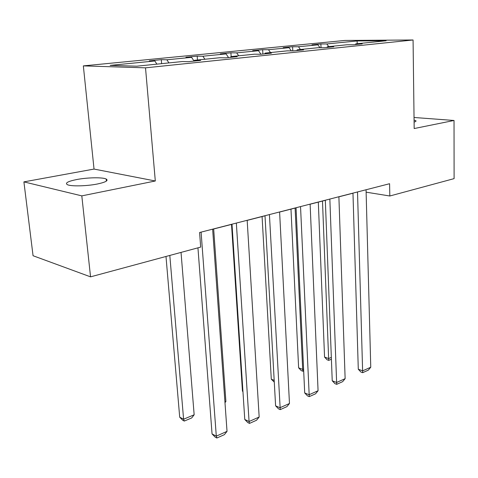 <?xml version="1.0" encoding="UTF-8"?>
<svg xmlns="http://www.w3.org/2000/svg" width="478" height="478" viewBox="0 0 478 478"><rect width="100%" height="100%" fill="white"/><g stroke="black" fill="none" stroke-linecap="round" stroke-linejoin="round"><path stroke-width="0.72" d="M97.285 184.018C105.698 182.22 108.661 180.553 106.176 179.023C102.662 177.177 87.39 177.458 76.683 179.543C67.888 181.341 64.787 183.05 67.386 184.681C70.965 186.504 86.703 186.163 97.285 184.018M414.097 122.057C415.729 121.603 416.32 121.155 415.878 120.725L414.073 120.068M23.9 181.879L81.81 195.872L155.308 180.989L94.035 169.069L23.9 181.879L33.06 255.73L90.551 276.852L200.682 247.096L199.589 232.511L389.582 183.719L389.821 195.998L454.1 178.629L454.028 120.474L414.038 117.48M94.035 169.069L83.345 65.886L344.895 40.445L413.07 39.985L145.515 67.84L83.345 65.886M81.81 195.872L90.551 276.852M156.874 64.142L154.86 60.969L149.309 60.855L161.301 59.672L161.63 63.658M328.756 46.623L326.791 43.946L357.066 40.953L386.14 40.773L355.799 43.868L362.205 43.845L353.266 44.765L346.867 44.777L327.364 46.766L333.752 46.766L324.269 47.74L317.894 47.728L297.197 49.837L303.548 49.867L293.468 50.901L287.135 50.865L265.123 53.106L271.42 53.16L260.689 54.259L254.41 54.199L230.964 56.589L237.19 56.673L225.741 57.844L219.539 57.754L194.504 60.306L200.635 60.419L188.392 61.68L182.291 61.548L136.839 66.185L110.149 65.396L154.86 60.969M168.907 62.917L166.894 59.78L161.301 59.672M166.894 59.78L191.594 57.336L185.936 57.246L197.193 56.141L197.468 60.001M204.895 59.248L202.881 56.219L197.193 56.141M202.881 56.219L226.076 53.918L220.328 53.865L230.916 52.819L231.149 56.571M238.689 55.801L236.688 52.867L230.916 52.819M236.688 52.867L258.508 50.71L252.689 50.68L262.661 49.694L262.894 54.038M270.488 52.562L268.493 49.718L262.661 49.694M268.493 49.718L289.059 47.686L283.191 47.675L292.602 46.748L292.793 50.895M300.459 49.509L298.481 46.748L292.602 46.748M298.481 46.748L317.894 44.83L311.991 44.842L320.881 43.964L321.025 47.734M326.791 43.946L320.881 43.964M194.086 61.094L194.504 60.306M194.068 61.094L191.594 57.336M230.527 57.354L230.964 56.589M228.544 57.557L226.076 53.918M264.675 53.853L265.123 53.106M260.958 54.235L258.508 50.71M296.736 50.56L297.197 49.837M291.341 50.889L289.059 47.686M326.898 47.471L327.364 46.766M320.009 47.734L317.894 44.83M355.327 44.556L355.799 43.868M155.308 180.989L145.515 67.84M413.07 39.985L414.175 128.546L454.028 120.474M366.124 192.168L389.821 195.998M212.644 229.255L231.997 224.284M247.174 220.388L265.009 215.805M279.606 212.053L296.061 207.822M310.126 204.214L325.333 200.306M338.896 196.822L352.967 193.208M357.269 43.713L357.066 40.953M366.058 189.76L370.755 367.235L362.688 370.832L358.291 369.243L360.908 372.051L362.665 372.691L357.52 191.953M352.967 193.124L358.291 369.243M370.755 367.235L368.305 370.163L362.665 372.691M318.318 202.104L324.556 357.072L328.637 358.548L322.483 201.035M331.409 359.247L328.727 360.376L328.637 358.548L331.338 357.413M328.727 360.376L327.101 359.785L324.556 357.072M338.89 196.739L345.134 378.666L336.62 382.466L332.228 380.775L334.935 383.649L336.691 384.33L329.85 199.057M325.327 200.222L332.228 380.775M345.134 378.666L342.642 381.659L336.691 384.33M310.12 204.124L318.073 390.735L309.081 394.75L304.707 392.952L307.515 395.898L309.26 396.62L300.537 206.586M296.055 207.739L304.707 392.952M318.073 390.735L315.552 393.8L309.26 396.62M290.977 209.131L298.625 367.839L302.682 369.398L295.099 208.073M303.679 370.898L302.873 371.239L302.682 369.398L303.59 369.022M302.873 371.239L301.248 370.611L298.625 367.839M262.081 216.558L271.295 379.185L274.187 380.374M274.282 382.137L271.295 379.185M279.6 211.963L289.471 403.504L279.947 407.746L275.603 405.828L278.513 408.845L280.245 409.622L269.425 214.58M265.003 215.715L275.603 405.828M289.471 403.504L286.902 406.641L280.245 409.622M231.513 224.409L242.454 391.153L242.932 391.368M242.949 391.673L242.454 391.153M247.168 220.292L259.166 417.019L249.074 421.524L244.772 419.469L247.783 422.57L249.51 423.394L249.074 421.524L236.341 223.077M231.991 224.194L244.772 419.469M259.166 417.019L256.561 420.234L249.51 423.394M213.672 228.992L225.891 401.52L224.983 402.667M224.929 401.92L225.891 401.52M212.638 229.165L227.026 431.359L216.301 436.145L212.053 433.946L215.184 437.131L216.887 438.015L216.301 436.145L201.095 232.129M197.946 247.837L212.053 433.946M227.026 431.359L224.379 434.657L216.887 438.015M165.991 256.471L179.704 417.198L183.594 419.212L169.81 255.437M181.037 252.408L194.158 414.79L191.666 417.963L184.281 421.064L182.727 420.258L179.704 417.198M184.281 421.064L183.594 419.212L194.158 414.79M106.385 181.078L106.176 179.023M415.884 121.281L415.878 120.725"/></g></svg>

